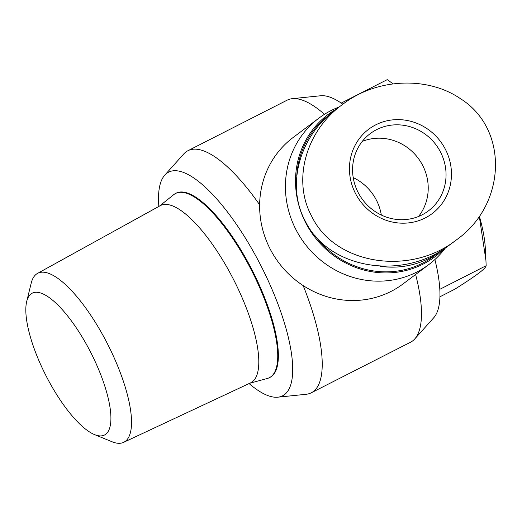 <?xml version="1.0" encoding="UTF-8"?>
<svg xmlns="http://www.w3.org/2000/svg" width="522" height="522" viewBox="0 0 522 522"><rect width="100%" height="100%" fill="white"/><g stroke="black" fill="none" stroke-linecap="round" stroke-linejoin="round"><path stroke-width="0.78" d="M393.105 83.846L387.233 79.644L341.231 103.082M439.922 296.796L454.871 289.181C465.663 282.363 473.532 277.091 478.478 273.384C483.424 269.672 485.982 267.107 486.158 265.698L485.943 260.53L479.261 216.101M479.294 216.043A105.503 33.434 63 0 1 485.31 248.244L485.943 260.53M486.158 265.698L439.811 289.312M94.541 434.604L112.021 441.743A94.821 30.048 -117 0 0 123.603 442.356A94.821 30.048 -117 0 0 107.617 344.096A94.821 30.048 -117 0 0 37.525 273.397A94.821 30.048 -117 0 0 31.209 283.126L26.707 301.462A79.592 25.219 63 0 1 90.841 352.637A79.592 25.219 63 0 1 94.541 434.604A79.592 25.219 63 0 1 47.926 379.429A79.592 25.219 63 0 1 26.707 301.462M123.603 442.356L250.488 382.913A99.448 31.516 -117 0 0 233.719 279.851A99.448 31.516 -117 0 0 160.202 205.694L37.525 273.397M249.699 383.278L267.394 378.45A103.363 32.755 -117 0 0 269.404 377.674L270.031 377.354A103.363 32.755 -117 0 0 252.296 270.389A103.363 32.755 -117 0 0 176.188 193.153L175.568 193.473A103.363 32.755 -117 0 0 173.754 194.647L159.445 206.118M269.404 377.674A103.363 32.755 -117 0 0 251.669 270.703A103.363 32.755 -117 0 0 175.568 193.473M353.211 177.591A48.357 45.799 -126.9 0 1 381.321 215.038M362.248 141.436A48.357 45.799 -126.9 0 1 418.115 158.146A48.357 45.799 -126.9 0 1 418.559 216.467A48.357 45.799 53.1 0 0 418.115 158.146A48.357 45.799 53.1 0 0 362.248 141.436M339.196 106.971L338.7 107.167A91.552 86.698 53.1 0 0 318.949 118.109L293.155 137.469A91.552 86.698 53.1 0 0 278.768 262.736A91.552 86.698 53.1 0 0 403.069 283.909L428.856 264.556A91.552 86.698 53.1 0 0 444.888 248.648L445.52 247.82M318.949 118.109A91.552 86.698 53.1 0 0 304.561 243.376A91.552 86.698 53.1 0 0 428.856 264.556M336.677 108.863A88.968 84.251 53.1 0 0 314.675 236.962A88.968 84.251 53.1 0 0 443.961 248.85M249.085 383.572A125.508 39.77 -117 0 0 277.848 397.183A125.508 39.77 -117 0 0 257.848 259.786A125.508 39.77 -117 0 0 164.743 175.17A125.508 39.77 -117 0 0 158.851 206.444M259.643 204.781A135.85 43.045 -117 0 0 187.94 150.708A135.85 43.045 -117 0 0 183.731 153.983L164.743 175.17M277.848 397.183L306.153 394.28A135.85 43.045 -117 0 0 311.275 392.798A135.85 43.045 -117 0 0 303.171 285.586M342.869 104.23A125.508 39.77 -117 0 0 320.619 95.761L292.313 98.671A135.85 43.045 -117 0 0 287.191 100.146L187.94 150.708M311.275 392.798L410.527 342.236A135.85 43.045 -117 0 0 414.736 338.961L433.723 317.774A125.508 39.77 -117 0 0 434.885 259.565M324.482 114.305A135.85 43.045 -117 0 0 292.313 98.671M414.736 338.961A135.85 43.045 -117 0 0 415.616 274.494M311.96 216.76C335.183 264.739 410.214 276.412 456.43 239.885C506.653 204.396 509.009 128.843 460.176 98.501C427.368 76.095 376.303 78.006 342.243 104.7C305.481 131.296 292.046 181.069 311.96 216.76M355.841 194.132A52.787 49.995 53.1 0 0 444.189 200.35A52.787 49.995 53.1 0 0 401.327 119.734A52.787 49.995 53.1 0 0 355.841 194.132M449.944 244.668C403.676 281.234 329.017 269.306 305.514 221.602C285.736 185.839 299.119 136.281 335.79 109.529M358.444 193.081A48.357 45.799 -126.9 0 1 370.287 133.58A48.357 45.799 -126.9 0 1 435.942 144.77A48.357 45.799 -126.9 0 1 428.347 210.934A48.357 45.799 -126.9 0 1 358.444 193.081M380.525 266.337A87.859 83.207 53.1 0 0 440.483 251.212A87.859 83.207 53.1 0 0 441.71 250.273M296.764 175.464A87.859 83.207 -126.9 0 1 328.207 115.78M440.483 251.212L434.226 255.91A87.859 83.207 -126.9 0 1 314.531 235.037M335.77 109.542L342.223 104.7M449.964 244.655L453.657 241.882"/></g></svg>
